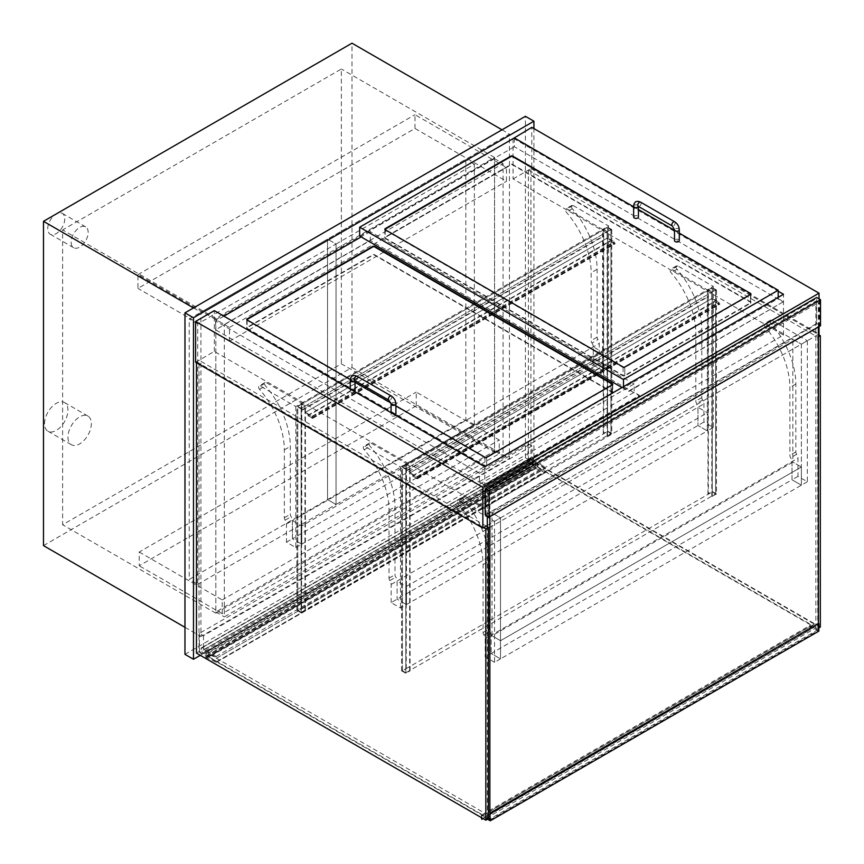 <?xml version="1.0" encoding="UTF-8"?>
<svg xmlns="http://www.w3.org/2000/svg" width="864" height="864" viewBox="0 0 864 864"><rect width="100%" height="100%" fill="white"/><g stroke="black" fill="none" stroke-linecap="round" stroke-linejoin="round"><path stroke-width="0.65" stroke-dasharray="4.32 3.24" d="M47.736 228.69A12.031 6.944 -60 0 1 52.985 216.583A12.031 6.944 -60 0 1 62.262 213.354A12.031 6.944 -60 0 1 64.757 218.862A12.031 6.944 -60 0 1 59.497 230.98A12.031 6.944 -60 0 1 50.231 234.198A12.031 6.944 -60 0 1 47.736 228.69M71.14 242.201A12.031 6.944 120 0 0 73.634 247.72A12.031 6.944 120 0 0 82.912 244.49A12.031 6.944 120 0 0 88.16 232.384A12.031 6.944 120 0 0 85.666 226.865A12.031 6.944 120 0 0 76.388 230.094A12.031 6.944 120 0 0 71.14 242.201M44.539 423.652A16.546 9.558 -60 0 1 51.764 406.987A16.546 9.558 -60 0 1 64.519 402.559A16.546 9.558 -60 0 1 67.943 410.13A16.546 9.558 -60 0 1 60.718 426.794A16.546 9.558 -60 0 1 47.974 431.222A16.546 9.558 -60 0 1 44.539 423.652M67.943 437.162A16.546 9.558 120 0 0 71.377 444.733A16.546 9.558 120 0 0 84.132 440.305A16.546 9.558 120 0 0 91.357 423.652A16.546 9.558 120 0 0 87.923 416.07A16.546 9.558 120 0 0 75.168 420.509A16.546 9.558 120 0 0 67.943 437.162M494.554 452.272L215.827 613.192L215.827 318.373L494.554 157.442L494.554 452.272L341.356 363.82L62.629 524.75L62.629 229.921L341.356 69.001L341.356 363.82M494.554 157.442L341.356 69.001M215.827 318.373L62.629 229.921M215.827 613.192L62.629 524.75M43.481 545.627L351.994 367.513L351.994 43.2M502.006 129.805L509.447 134.104L200.934 312.228L200.934 636.53L509.447 458.417L509.447 134.104M351.994 367.513L509.447 458.417M184.972 627.318L200.934 636.53M193.482 307.93L200.934 312.228M513.065 138.65L513.065 178.945L783.497 335.07L484.769 507.546L484.769 466.765M783.497 335.07L783.497 294.289M513.065 178.945L531.792 168.134L531.792 127.343M819.029 326.603L819.029 298.836M531.792 168.134L819.029 333.968M513.497 138.402L778.183 291.222M195.61 362.221L214.337 351.41L484.769 507.546M487.318 525.485L818.392 334.336M214.337 351.41L214.337 310.63M215.827 319.594L494.554 158.674L494.554 451.04L215.827 611.971L215.827 319.594L224.338 324.508L503.064 163.588L503.064 455.954L224.338 616.885L224.338 324.508M215.827 611.971L224.338 616.885M494.554 451.04L503.064 455.954M494.554 158.674L503.064 163.588M184.972 654.35L525.409 457.801L525.409 116.294M525.409 457.801L533.92 462.715L533.92 128.574M200.286 655.333L533.92 462.715M807.332 340.729L807.332 481.756L797.969 476.345L797.969 458.168A4.817 2.776 -120 0 0 796.662 454.313A3.013 1.739 60 0 1 795.841 451.904L795.841 384.026A63.191 36.482 -120 0 0 771.044 323.503A2.408 1.393 60 0 1 770.591 320.09A2.408 1.393 60 0 1 771.8 320.209L807.332 340.729L801.371 344.164L765.839 323.654A2.408 1.393 -120 0 0 764.64 323.536A2.408 1.393 -120 0 0 765.083 326.938A63.191 36.482 60 0 1 789.88 387.461L789.88 455.339A3.013 1.739 -120 0 0 790.7 457.747A4.817 2.776 60 0 1 792.007 461.603L792.007 479.79L801.371 485.19L801.371 344.164L792.86 339.25L792.86 462.1L492.005 635.796L492.005 512.957L792.86 339.25M797.969 476.345L792.007 479.79L801.371 485.19L801.371 467.014L792.007 461.603L792.007 479.79L491.152 653.486L500.515 658.886L500.515 517.86L464.983 497.351A2.408 1.393 -120 0 0 463.774 497.232A2.408 1.393 -120 0 0 464.227 500.634A63.191 36.482 60 0 1 489.024 561.168L489.024 629.046A3.013 1.739 -120 0 0 489.845 631.454A4.817 2.776 60 0 1 491.152 635.31L491.152 653.486L491.152 635.31L797.969 458.168M807.332 481.756L500.515 658.886L491.152 653.486L485.19 656.921L485.19 638.744A4.817 2.776 -120 0 0 483.883 634.889A3.013 1.739 60 0 1 483.062 632.48L483.062 564.602A63.191 36.482 -120 0 0 458.266 504.079A2.408 1.393 60 0 1 457.823 500.666A2.408 1.393 60 0 1 459.022 500.785L494.554 521.305L500.515 517.86L492.005 512.957M713.286 286.427L713.286 427.453L703.922 422.053L703.922 403.866A4.817 2.776 -120 0 0 702.616 400.01A3.013 1.739 60 0 1 701.795 397.602L701.795 329.724A63.191 36.482 -120 0 0 676.998 269.201A2.408 1.393 60 0 1 676.544 265.799A2.408 1.393 60 0 1 677.754 265.918L713.286 286.427L707.324 289.872L671.792 269.352A2.408 1.393 -120 0 0 670.594 269.233A2.408 1.393 -120 0 0 671.036 272.646A63.191 36.482 60 0 1 695.833 333.169L695.833 401.047A3.013 1.739 -120 0 0 696.654 403.456A4.817 2.776 60 0 1 697.961 407.311L697.961 425.488L707.324 430.898L707.324 289.872M713.286 427.453L707.324 430.898L707.324 412.711L697.961 407.311L697.961 425.488L707.324 430.898L406.469 604.595L406.469 463.568L370.937 443.059A2.408 1.393 -120 0 0 369.727 442.93A2.408 1.393 -120 0 0 370.181 446.342A63.191 36.482 60 0 1 394.978 506.866L394.978 574.744A3.013 1.739 -120 0 0 395.798 577.152A4.817 2.776 60 0 1 397.105 581.008L397.105 599.184L406.469 604.595L397.105 599.184L397.105 581.008L406.469 586.418L406.469 604.595L400.507 608.029L391.144 602.629L703.922 422.053M591.97 343.019A4.817 2.776 60 0 1 593.276 346.874L593.276 365.051L602.64 370.451L602.64 229.435L567.108 208.915A2.408 1.393 -120 0 0 565.909 208.796A2.408 1.393 -120 0 0 566.352 212.209A63.191 36.482 60 0 1 591.149 272.732L591.149 340.61A3.013 1.739 -120 0 0 591.97 343.019L597.931 339.574A3.013 1.739 60 0 1 597.11 337.165L597.11 269.287A63.191 36.482 -120 0 0 572.314 208.764A2.408 1.393 60 0 1 571.86 205.362A2.408 1.393 60 0 1 573.07 205.481L608.602 225.99L602.64 229.435M608.602 225.99L608.602 367.016L599.238 361.616L599.238 343.429A4.817 2.776 -120 0 0 597.931 339.574M608.602 367.016L602.64 370.451L602.64 352.274L593.276 346.874L593.276 365.051L602.64 370.451L301.784 544.158L301.784 403.132L266.252 382.612A2.408 1.393 -120 0 0 265.043 382.493A2.408 1.393 -120 0 0 265.496 385.906A63.191 36.482 60 0 1 290.293 446.429L290.293 514.307A3.013 1.739 -120 0 0 291.114 516.715A4.817 2.776 60 0 1 292.421 520.571L292.421 538.747L301.784 544.158L292.421 538.747L599.238 361.616M494.554 521.305L494.554 662.332L500.515 658.886L500.515 640.71L801.371 467.014L792.86 462.1M494.554 662.332L485.19 656.921M391.144 602.629L391.144 584.453A4.817 2.776 -120 0 0 389.837 580.597A3.013 1.739 60 0 1 389.016 578.189L389.016 510.311A63.191 36.482 -120 0 0 364.219 449.777A2.408 1.393 60 0 1 363.776 446.375A2.408 1.393 60 0 1 364.975 446.494L400.507 467.014L406.469 463.568M400.507 467.014L400.507 608.029M295.823 406.566L295.823 547.592L286.459 542.192L286.459 524.005A4.817 2.776 -120 0 0 285.152 520.15A3.013 1.739 60 0 1 284.332 517.741L284.332 449.863A63.191 36.482 -120 0 0 259.535 389.34A2.408 1.393 60 0 1 259.092 385.938A2.408 1.393 60 0 1 260.291 386.057L295.823 406.566L301.784 403.132M295.823 547.592L301.784 544.158L301.784 525.971L602.64 352.274M286.459 542.192L292.421 538.747L292.421 520.571L599.238 343.429M485.19 638.744L491.152 635.31L500.515 640.71L801.371 467.014L801.371 344.164L500.515 517.86L500.515 640.71L492.005 635.796M286.459 524.005L292.421 520.571L301.784 525.971M391.144 584.453L703.922 403.866M406.469 586.418L707.324 412.711M820.314 627.08L530.939 460.015L530.939 168.62L528.39 170.1L528.39 461.484L817.754 628.549L817.754 337.165L528.39 170.1M530.939 460.015L528.39 461.484M530.939 168.62L818.392 334.584M818.392 336.798L817.754 337.165M818.824 627.934L817.754 628.549M196.463 362.718L196.463 361.735L199.012 360.256L199.012 651.65L488.387 818.716M196.463 653.119L199.012 651.65M196.463 361.735L483.7 527.569M486.259 526.1L199.012 360.256M527.958 443.675L532.008 446.008L532.008 457.218A2.992 1.728 60 0 1 533.704 459.54L532.98 459.659A3.013 1.739 -120 0 0 530.075 458.093A3.013 1.739 -120 0 0 530.064 461.56A3.013 1.739 -120 0 0 533.066 463.32L533.704 464.389A8.251 4.763 60 0 1 527.958 462.542L527.958 443.675L199.444 633.344L203.483 635.677L532.008 446.008M203.483 635.677L203.483 646.888A2.992 1.728 60 0 1 205.189 649.21L204.455 649.328A3.013 1.739 -120 0 0 201.55 647.762A3.013 1.739 -120 0 0 201.539 651.229A3.013 1.739 -120 0 0 204.541 652.99L205.189 654.059A8.251 4.763 60 0 1 199.444 652.212L527.958 462.542M199.444 652.212L199.444 633.344M205.189 654.059L533.704 464.389M204.541 652.99L533.066 463.32M204.455 649.328L532.98 459.659M205.189 649.21L533.704 459.54M203.483 646.888L532.008 457.218M535.334 462.272L533.423 461.171A2.711 1.566 60 0 1 532.937 463.05A2.711 1.566 60 0 1 530.226 461.484A2.711 1.566 60 0 1 530.226 458.363A2.711 1.566 60 0 1 532.926 459.907L544.568 466.808A1.199 0.691 60 0 1 545.411 468.277L536.9 463.385L536.9 466.97L545.411 471.982A1.199 0.691 60 0 1 544.644 472.522L534.481 467.791L534.179 466.776L535.334 467.294L535.334 462.272L206.82 651.942L204.898 650.84A2.711 1.566 60 0 1 204.412 652.72A2.711 1.566 60 0 1 201.701 651.154A2.711 1.566 60 0 1 201.701 648.032A2.711 1.566 60 0 1 204.401 649.577L216.054 656.478A1.199 0.691 60 0 1 216.886 657.947L208.375 653.054L208.375 656.64L216.886 661.651A1.199 0.691 60 0 1 216.13 662.191L205.967 657.461L205.664 656.446L206.82 656.964L206.82 651.942M208.375 656.64L536.9 466.97M216.886 661.554L545.411 471.884M206.82 657.947L535.334 468.277M206.82 656.964L535.334 467.294M204.898 650.84L533.423 461.171M204.401 649.577L532.926 459.907M206.82 650.97L535.334 461.3M216.886 657.968L545.411 468.299L216.886 657.947M208.375 653.054L536.9 463.385M301.147 408.413L297.745 406.447L297.745 610.373L607.532 431.514L610.945 433.48L301.147 612.338L297.745 610.373L301.147 612.338L305.402 610.373L301.147 612.824L296.892 610.373L301.568 608.159L297.745 610.373L297.745 406.447L607.532 227.588L610.945 229.554L301.147 408.413L301.147 612.338L301.147 408.413L297.745 406.447L301.568 404.233L296.892 406.447L301.147 408.899L304.97 406.199L301.147 408.413M610.945 229.554L610.945 433.48L610.945 229.554L607.111 231.768L611.788 229.554L607.532 227.092L603.277 229.554L607.532 227.588L607.532 431.514L607.532 227.588L610.945 229.554M611.788 433.48L607.532 435.931L610.945 433.48L607.532 431.514L603.277 433.48L607.532 431.017L611.788 433.48L611.788 229.554M607.532 431.017L607.532 227.092M607.532 435.931L607.532 232.006M607.111 435.683L607.111 231.768L603.709 229.802L603.277 235.937L603.277 229.057L607.532 231.52L607.532 237.902L614.347 241.834A1.199 0.691 60 0 1 614.347 243.799L610.092 241.348L614.347 243.313L614.347 242.33L607.111 238.151L607.111 231.768L304.97 406.199L301.568 404.233L603.709 229.802L603.709 433.717M603.277 433.48L603.277 229.554M304.97 610.124L304.97 406.199L304.97 412.592L607.111 238.151M301.568 608.159L301.568 404.233L301.568 410.627L603.709 236.185M301.147 607.91L301.147 403.985M296.892 610.373L296.892 406.447M301.147 612.824L301.147 408.899M305.402 610.373L305.402 406.447M301.568 410.627L301.147 403.499L305.402 405.95L305.402 412.344L607.532 237.902M305.402 412.344L312.206 416.275A1.199 0.691 60 0 1 312.206 418.241L307.951 415.778L610.092 241.348M305.402 405.95L607.532 231.52M301.147 403.499L603.277 229.057M301.147 410.378L603.277 235.937M307.951 415.778L312.206 417.744L312.206 416.761L304.97 412.592M307.951 415.292L610.092 240.851M405.832 468.85L402.43 466.884L402.43 670.81L712.217 491.951L715.63 493.916L405.832 672.775L402.43 670.81L405.832 672.775L410.087 670.81L405.832 673.261L401.576 670.81L406.253 668.596L402.43 670.81L402.43 466.884L712.217 288.025L715.63 289.991L405.832 468.85L405.832 672.775L405.832 468.85L402.43 466.884L406.253 464.67L401.576 466.884L405.832 469.346L409.655 466.636L405.832 468.85M715.63 289.991L715.63 493.916L715.63 289.991L711.796 292.205L716.472 289.991L712.217 287.539L707.962 289.991L712.217 288.025L712.217 491.951L712.217 288.025L715.63 289.991M716.472 493.916L712.217 496.368L715.63 493.916L712.217 491.951L707.962 493.916L712.217 491.454L716.472 493.916L716.472 289.991M712.217 491.454L712.217 287.539M712.217 496.368L712.217 292.453M711.796 496.13L711.796 292.205L708.394 290.239L707.962 296.384L707.962 289.505L712.217 291.956L712.217 298.35L719.032 302.281A1.199 0.691 60 0 1 719.032 304.247L714.776 301.784L719.032 303.75L719.032 302.767L711.796 298.588L711.796 292.205L409.655 466.636L406.253 464.67L708.394 290.239L708.394 494.165M707.962 493.916L707.962 289.991M409.655 670.561L409.655 466.636L409.655 473.029L711.796 298.588M406.253 668.596L406.253 464.67L406.253 471.064L708.394 296.622M405.832 668.347L405.832 464.432M401.576 670.81L401.576 466.884M405.832 673.261L405.832 469.346M410.087 670.81L410.087 466.884M406.253 471.064L405.832 463.936L410.087 466.398L410.087 472.781L712.217 298.35M410.087 472.781L416.891 476.712A1.199 0.691 60 0 1 416.891 478.678L412.636 476.226L714.776 301.784M410.087 466.398L712.217 291.956M405.832 463.936L707.962 289.505M405.832 470.815L707.962 296.384M412.636 476.226L416.891 478.192L416.891 477.209L409.655 473.029M412.636 475.729L714.776 301.298M474.347 424.634L474.347 164.203L336.042 244.048L336.042 504.479L327.532 499.565L327.532 239.134L465.826 159.289L465.826 419.72L189.227 579.409L189.227 318.978L327.532 239.134L327.532 499.565L336.042 504.479L474.347 424.634L465.826 419.72M197.737 584.323L336.042 504.479L336.042 244.048L327.532 239.134L336.042 244.048L197.737 323.892L197.737 584.323L189.227 579.409M474.347 164.203L465.826 159.289M416.254 405.832L416.254 392.083L499.241 439.992L499.241 453.74L416.254 405.832L139.223 565.78L139.223 552.02L416.254 392.083M139.223 552.02L222.21 599.929L222.21 613.688L499.241 453.74M222.21 613.688L139.223 565.78M222.21 599.929L499.241 439.992M414.979 128.455L414.979 114.696L506.466 167.519L506.466 181.278L414.979 128.455L137.948 288.392L137.948 274.633L229.446 327.456L229.446 341.215L137.948 288.392M229.446 327.456L506.466 167.519M229.446 341.215L506.466 181.278M137.948 274.633L414.979 114.696M197.737 323.892L189.227 318.978M622.004 387.526L628.819 391.457L783.497 301.666L778.183 298.588L623.495 387.893L628.819 390.971L783.497 301.666M750.524 303.253A1.199 0.691 -0 0 0 750.524 302.27L512.644 164.938A1.199 0.691 -0 0 0 510.937 164.938L385.193 237.535A1.199 0.691 -0 0 0 385.193 238.518L623.074 375.862A1.199 0.691 -0 0 0 624.769 375.862L750.524 303.253L750.524 294.419M679.309 233.15L674.492 230.375M638.453 209.563L633.636 206.788M778.183 297.367L778.183 298.588M514.339 137.916L514.339 146.761L783.497 302.152M359.662 236.066L514.339 146.761M623.495 386.672L623.495 387.893M223.906 316.159L215.611 320.944L479.444 473.278L479.444 481.626L484.769 485.19L215.611 329.789L370.3 240.484L639.457 395.885L484.769 485.19M479.444 481.626L634.133 392.321L639.457 395.388L484.769 484.693M479.444 473.278L634.133 383.962L634.133 392.321M612.436 393.552A1.199 0.691 -0 0 0 612.436 392.569L374.555 255.226A1.199 0.691 -0 0 0 372.848 255.226L247.104 327.823A1.199 0.691 -0 0 0 247.104 328.806L484.985 466.15A1.199 0.691 -0 0 0 486.68 466.15L612.436 393.552L612.436 384.707M395.896 405.875L390.917 402.991M355.039 382.288L350.287 379.534M215.611 320.944L215.611 329.789M634.133 383.962L370.3 231.638L370.3 240.484M370.3 231.638L361.152 236.92M384.912 229.424A1.199 0.691 -0 0 0 385.193 230.17L623.074 367.502A1.199 0.691 -0 0 0 624.769 367.502L750.524 294.905A1.199 0.691 -0 0 0 750.794 294.17M624.769 375.365A1.199 0.691 180 0 1 623.074 375.365L385.193 238.032A1.199 0.691 180 0 1 385.193 237.049L510.937 164.441A1.199 0.691 180 0 1 512.644 164.441L750.524 301.784A1.199 0.691 180 0 1 750.524 302.767L624.769 375.365L624.769 367.502M246.823 319.723A1.199 0.691 -0 0 0 247.104 320.458L484.985 457.79A1.199 0.691 -0 0 0 486.68 457.79L612.436 385.193A1.199 0.691 -0 0 0 612.706 384.458M486.68 465.653A1.199 0.691 180 0 1 484.985 465.653L247.104 328.32A1.199 0.691 180 0 1 247.104 327.337L372.848 254.74A1.199 0.691 180 0 1 374.555 254.74L612.436 392.072A1.199 0.691 180 0 1 612.436 393.055L486.68 465.653L486.68 457.79M633.636 217.026A2.408 1.393 180 0 1 635.126 215.741A2.408 1.393 180 0 1 637.751 216.043A2.408 1.393 180 0 1 638.453 217.026M679.309 240.613A2.408 1.393 -0 0 0 678.607 239.63A2.408 1.393 -0 0 0 675.983 239.328A2.408 1.393 -0 0 0 674.492 240.613M354.856 391.759A2.408 1.393 180 0 1 350.935 392.202A2.408 1.393 180 0 1 350.233 391.219A2.408 1.393 180 0 1 351.713 389.934A2.408 1.393 180 0 1 354.337 390.236A2.408 1.393 180 0 1 355.039 391.219M395.896 414.796A2.408 1.393 -0 0 0 395.194 413.813A2.408 1.393 -0 0 0 392.569 413.51A2.408 1.393 -0 0 0 391.079 414.796A2.408 1.393 -0 0 0 391.781 415.778A2.408 1.393 -0 0 0 395.701 415.346M485.827 816.75L485.827 813.802L209.228 654.102L209.228 657.05L485.827 816.75L814.352 627.08L537.743 467.381L209.228 657.05M537.743 467.381L537.743 464.432L814.352 624.132L814.352 627.08M814.352 624.132L485.827 813.802M537.743 464.432L209.228 654.102M486.043 514.912L486.043 489.37L816.696 298.469L816.696 324.022L486.043 514.912L489.024 516.64L489.024 491.087L486.043 489.37M489.024 491.087L819.666 300.186L816.696 298.469M819.666 300.186L819.666 325.739L816.696 324.022M489.024 516.64L819.666 325.739M485.19 514.912L816.696 323.525L816.696 297.486M816.696 323.525L820.519 325.739M488.387 818.219L487.318 817.603L815.843 627.934L818.392 629.413L818.392 623.516L818.392 630.396L489.877 820.066M815.843 627.934L815.843 301.169L487.318 490.838L489.877 492.318L818.392 302.648L815.843 301.169M818.392 326.97L818.392 302.648M818.392 629.413L489.877 819.083M489.877 516.64L489.877 492.318M487.318 817.603L487.318 526.705M487.318 516.143L487.318 490.838M487.534 819.202L481.788 815.886L481.788 817.852M818.824 631.13L810.313 626.216L481.788 815.886M810.313 626.216L810.313 629.662L483.062 818.586M810.313 629.662L481.367 819.083M481.367 817.603L481.367 815.152L487.955 818.953M809.881 629.413L809.881 625.482L481.367 815.152M809.881 625.482L818.392 630.396M796.662 454.313L790.7 457.747M795.841 451.904L789.88 455.339M795.841 384.026L789.88 387.461M771.044 323.503L765.083 326.938M771.8 320.209L765.839 323.654M677.754 265.918L671.792 269.352M702.616 400.01L696.654 403.456M701.795 397.602L695.833 401.047M701.795 329.724L695.833 333.169M676.998 269.201L671.036 272.646M597.11 337.165L591.149 340.61M597.11 269.287L591.149 272.732M572.314 208.764L566.352 212.209M573.07 205.481L567.108 208.915M483.883 634.889L489.845 631.454M483.062 632.48L489.024 629.046M483.062 564.602L489.024 561.168M458.266 504.079L464.227 500.634M459.022 500.785L464.983 497.351M364.975 446.494L370.937 443.059M389.837 580.597L395.798 577.152M389.016 578.189L394.978 574.744M389.016 510.311L394.978 506.866M364.219 449.777L370.181 446.342M285.152 520.15L291.114 516.715M284.332 517.741L290.293 514.307M284.332 449.863L290.293 446.429M259.535 389.34L265.496 385.906M260.291 386.057L266.252 382.612M216.886 661.651L545.411 471.982M216.13 662.191L544.644 472.522M205.967 657.461L534.481 467.791M205.967 656.478L534.481 466.808M216.054 656.478L544.568 466.808M312.206 416.275L614.347 241.834M312.206 416.761L614.347 242.33M312.206 417.744L614.347 243.313M312.206 418.241L614.347 243.799M416.891 476.712L719.032 302.281M416.891 477.209L719.032 302.767M416.891 478.192L719.032 303.75M416.891 478.678L719.032 304.247M624.769 367.016L624.769 375.862M623.074 367.016L623.074 375.862M385.193 229.673L385.193 238.518M486.68 457.304L486.68 466.15M484.985 457.304L484.985 466.15M247.104 319.961L247.104 328.806M623.074 367.502L623.074 375.365M750.524 294.905L750.524 302.767M385.193 230.17L385.193 238.032M484.985 457.79L484.985 465.653M612.436 385.193L612.436 393.055M247.104 320.458L247.104 328.32M633.636 206.215A2.408 1.393 180 0 1 635.126 204.93A2.408 1.393 180 0 1 637.751 205.232A2.408 1.393 180 0 1 638.453 206.215A2.408 1.393 180 0 1 638.42 206.431L638.496 205.848L637.913 206.194M640.656 202.165A2.408 1.393 -60 0 1 641.153 203.267A2.408 1.393 -60 0 1 639.457 206.215A2.408 1.393 -60 0 1 638.248 206.334M674.698 221.821A2.408 1.393 -60 0 1 675.194 222.923A2.408 1.393 -60 0 1 673.499 225.871A2.408 1.393 -60 0 1 672.289 225.99M679.309 229.802A2.408 1.393 -0 0 0 678.607 228.82A2.408 1.393 -0 0 0 675.194 228.82A2.408 1.393 -0 0 0 674.492 229.802M350.233 380.408A2.408 1.393 180 0 1 351.713 379.123A2.408 1.393 180 0 1 354.337 379.426A2.408 1.393 180 0 1 355.039 380.408A2.408 1.393 180 0 1 355.018 380.624M357.242 376.358A2.408 1.393 -60 0 1 357.739 377.46A2.408 1.393 -60 0 1 356.044 380.408A2.408 1.393 -60 0 1 354.834 380.527M391.284 396.004A2.408 1.393 -60 0 1 391.781 397.105A2.408 1.393 -60 0 1 390.085 400.054A2.408 1.393 -60 0 1 388.876 400.172M395.896 403.985A2.408 1.393 -0 0 0 395.194 403.002A2.408 1.393 -0 0 0 391.781 403.002A2.408 1.393 -0 0 0 391.079 403.985M85.666 226.865L62.262 213.354M73.634 247.72L50.231 234.198M87.923 416.07L64.519 402.559M71.377 444.733L47.974 431.222M770.591 320.09L764.64 323.536M676.544 265.799L670.594 269.233M571.86 205.362L565.909 208.796M463.774 497.232L457.823 500.666M369.727 442.93L363.776 446.375M265.043 382.493L259.092 385.938M201.55 647.762L530.075 458.093M216.637 662.202L545.162 472.532M205.664 656.446L534.179 466.776M204.412 652.72L532.937 463.05M201.701 648.032L530.226 458.363M312.509 417.776L614.65 243.346M312.811 418.295L614.952 243.864M417.193 478.213L719.334 303.782M417.496 478.742L719.636 304.301M750.87 293.922L750.87 302.767M384.836 229.187L384.836 238.032M612.781 384.21L612.781 393.055M246.748 319.475L246.748 328.32M750.87 294.419L750.87 302.27M384.836 229.673L384.836 237.535M612.781 384.707L612.781 392.569M246.748 319.961L246.748 327.823M350.233 389.092L350.233 391.219M354.499 380.376L355.093 380.041L355.039 380.646M391.079 414.796L391.079 412.668"/><path stroke-width="1.3" d="M184.972 627.318L43.481 545.627L43.481 221.324L351.994 43.2L502.006 129.805M43.481 221.324L193.482 307.93M778.183 291.222L783.497 294.289L484.769 466.765L214.337 310.63L195.61 321.44L195.61 362.221L482.857 528.066L487.318 525.485M513.497 138.402L531.792 127.343L819.029 293.188L482.857 487.274L482.857 528.066M818.392 334.336L819.029 333.968L819.029 326.603M819.029 298.836L819.029 293.188M195.61 321.44L482.857 487.274M533.92 128.574L533.92 121.208L525.409 116.294L184.972 312.844L193.482 317.758L193.482 659.264L200.286 655.333M533.92 121.208L193.482 317.758M184.972 312.844L184.972 654.35L193.482 659.264M818.392 334.584L820.314 335.686L818.392 336.798M820.314 335.686L820.314 627.08L818.824 627.934M483.7 527.569L485.827 528.8L485.827 820.184L196.463 653.119L196.463 362.718M485.827 528.8L488.387 527.321L486.259 526.1M485.827 820.184L488.387 818.716L488.387 527.321M750.524 293.436A1.199 0.691 180 0 1 750.524 294.419L624.769 367.016A1.199 0.691 180 0 1 623.074 367.016L385.193 229.673A1.199 0.691 180 0 1 385.193 228.69L510.937 156.092A1.199 0.691 180 0 1 512.644 156.092L750.524 293.436L512.644 156.589A1.199 0.691 -0 0 0 510.937 156.589L385.193 229.187A1.199 0.691 -0 0 0 384.912 229.424M633.636 206.788L514.339 137.916L359.662 227.221L623.495 379.544L778.183 290.239L679.309 233.15M674.492 230.375L638.453 209.563M778.183 290.239L778.183 297.367M359.662 227.221L359.662 236.066L622.004 387.526M623.495 379.544L623.495 386.672M350.287 379.534L247.104 319.961A1.199 0.691 180 0 1 247.104 318.978L372.848 246.38A1.199 0.691 180 0 1 374.555 246.38L612.436 383.724A1.199 0.691 180 0 1 612.436 384.707L486.68 457.304A1.199 0.691 180 0 1 484.985 457.304L395.896 405.875M390.917 402.991L355.039 382.288M361.152 236.92L223.906 316.159M612.706 384.458A1.199 0.691 -0 0 0 612.436 384.21L374.555 246.877A1.199 0.691 -0 0 0 372.848 246.877L247.104 319.475A1.199 0.691 -0 0 0 246.823 319.723M633.636 206.215A2.408 1.393 180 0 0 634.349 207.198A2.408 1.393 180 0 0 637.751 207.198A2.408 1.393 180 0 0 638.42 206.431L638.453 217.026A2.408 1.393 180 0 1 636.973 218.311A2.408 1.393 180 0 1 634.349 218.009A2.408 1.393 180 0 1 633.636 217.026L633.636 206.215C634.144 201.69 636.476 200.34 640.656 202.165A2.408 1.393 -60 0 0 638.798 202.802A2.408 1.393 -60 0 0 637.751 205.232A2.408 1.393 -60 0 0 638.248 206.334L638.248 206.096M674.492 229.802L674.492 240.613A2.408 1.393 -0 0 0 675.194 241.596A2.408 1.393 -0 0 0 677.819 241.888A2.408 1.393 -0 0 0 679.309 240.613L679.309 229.802A2.408 1.393 -0 0 1 677.819 231.077A2.408 1.393 -0 0 1 675.194 230.785A2.408 1.393 -0 0 1 674.492 229.802L672.289 225.99A2.408 1.393 -60 0 1 671.792 224.888A2.408 1.393 -60 0 1 672.84 222.458A2.408 1.393 -60 0 1 674.698 221.821L640.656 202.165M355.039 380.646L355.039 391.219A2.408 1.393 180 0 1 354.856 391.759M395.701 415.346A2.408 1.393 -0 0 0 395.896 414.796L395.896 403.985A2.408 1.393 -0 0 1 394.405 405.27A2.408 1.393 -0 0 1 391.781 404.968A2.408 1.393 -0 0 1 391.079 403.985L388.876 400.172A2.408 1.393 -60 0 1 388.379 399.071A2.408 1.393 -60 0 1 389.437 396.652A2.408 1.393 -60 0 1 391.284 396.004L357.242 376.358A2.408 1.393 -60 0 0 355.385 376.996A2.408 1.393 -60 0 0 354.337 379.426A2.408 1.393 -60 0 0 354.834 380.527L354.834 380.29M820.519 299.7L816.696 297.486L485.19 488.873L485.19 514.912L489.024 517.126L820.519 325.739L820.519 299.7L489.024 491.087L489.024 517.126M485.19 488.873L489.024 491.087M487.955 818.953L489.877 820.066L489.877 813.186L818.392 623.516L818.392 326.97M488.387 818.219L489.877 819.083L489.877 516.64M487.318 526.705L487.318 516.143M489.877 813.186L490.298 820.8L487.534 819.202M818.392 623.516L490.298 813.434M818.824 623.765L818.824 631.13L490.298 820.8M481.788 817.852L481.788 819.331L481.367 817.603M483.062 818.586L481.788 819.331M355.018 380.624A2.408 1.393 180 0 1 354.337 381.391A2.408 1.393 180 0 1 350.935 381.391A2.408 1.393 180 0 1 350.233 380.408L350.233 389.092M672.289 225.99L638.248 206.334M674.698 221.821C677.549 223.722 679.082 226.379 679.309 229.802M350.233 380.408C350.73 375.883 353.063 374.533 357.242 376.358M388.876 400.172L354.834 380.527M391.284 396.004C394.135 397.915 395.669 400.572 395.896 403.985M391.079 412.668L391.079 403.985"/></g></svg>
